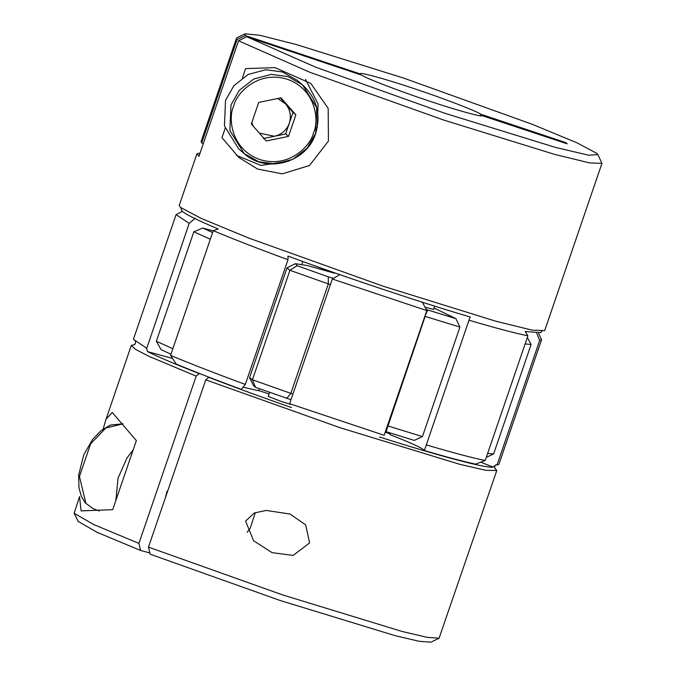 <?xml version="1.0" encoding="UTF-8"?>
<svg xmlns="http://www.w3.org/2000/svg" width="676" height="676" viewBox="0 0 676 676"><rect width="100%" height="100%" fill="white"/><g stroke="black" fill="none" stroke-linecap="round" stroke-linejoin="round"><path stroke-width="1.01" d="M422.221 301.986L426.826 310.588L384.137 435.276L289.632 403.699L332.322 279.011L339.986 274.507M538.645 333.352L541.56 339.741L498.871 464.429L495.702 464.961L493.167 467.091L480.704 462.19M172.642 358.508L147.444 351.571L146.489 348.064L133.4 339.301L176.09 214.613L182.309 211.351M146.802 348.165L189.179 223.376L176.09 214.613M147.444 351.571C158.581 357.089 175.828 364.44 199.175 373.6L201 374.09M134.651 344.625L131.313 345.377L135.445 349.323L148.914 356.303L196.184 376.126L199.175 373.6M439.07 638.22L430.916 642.2L419.297 641.33L395.316 635.719L280.008 600.449L150.182 554.193L148.492 547.112L282.805 594.981L402.186 631.494L427.038 637.316L439.07 638.22L496.792 470.513L494.621 467.868M309.616 542.904L293.19 555.402L272.115 552.664L253.585 540.741L245.599 521.103L254.277 513.008L266.107 510.439L290.055 514.047L305.687 524.872L309.616 542.904M165.316 497.958L167.09 491.148M149.878 552.934L140.608 550.475L97.057 532.299L78.137 521.416L74.132 513.27L79.54 496.607L81.103 510.895L112.706 509.679L136.358 440.6L112.258 412.478L106.039 419.204L103.132 429.057M541.56 339.741L539.659 340.484L536.803 333.344M496.97 465.173L539.659 340.484M426.826 310.588L332.322 279.011M148.492 547.112L205.757 379.844L340.079 427.714L459.452 464.226L485.959 470.344L496.792 470.513M74.132 513.27L93.753 524.542L138.918 543.394L196.184 376.126M205.757 379.844L208.749 377.326L210.574 377.808M258.671 390.551L268.997 393.922M208.749 377.326C233.558 386.875 261.156 396.964 291.559 407.586M379.557 436.992C437.972 455.7 486.99 468.688 493.167 467.091M390.086 433.637L385.143 432.344M195.212 218.238L189.179 223.376M138.918 543.394L140.608 550.475M181.05 207.566L181.219 209.568L182.435 211.461C186.466 214.791 198.398 220.63 218.221 228.978L213.253 230.668C232.983 238.974 257.894 248.658 287.993 259.719L287.976 256.086C343.687 276.712 422.28 302.975 470.183 316.968L469 320.196C495.221 327.961 514.85 333.167 527.905 335.803L525.168 331.536L540.597 332.617L541.958 331.139M597.863 154.584L601.953 163.355L544.687 330.615L532.206 330.15L496.268 321.345L383.436 286.303L248.802 238.079L201.102 218.382L180.45 207.405L179.208 205.487L196.91 153.79L198.964 156.35L238.535 40.78L246.672 36.724L315.548 67.135L445.095 113.357L555.723 147.478L588.788 155.243L597.863 154.584L596.747 153.334L577.101 142.864L531.86 124.147L403.555 78.07L295.902 44.422L259.863 35.296L245.084 33.8L245.236 35.507L237.099 39.563L236.482 38.219L236.93 37.78L245.084 33.8M236.507 155.395L261.004 165.426L288.669 161.175M225.133 128.415L221.956 137.693L238.881 157.5L257.649 169.084L282.306 173.842L309.524 165.476L328.443 141.056L328.164 108.346L310.766 83.393L275.014 67.634L245.608 68.614L242.43 77.892M564.528 142.932L565.778 142.611L567.215 143.827L482.132 115.664M246.672 36.724L361.821 75.197C365.843 78.264 400.631 91.615 428.466 100.792C456.799 110.391 484.861 118.03 482.208 115.427L482.208 115.562M469 320.196L426.311 444.884C452.523 452.65 472.161 457.855 485.216 460.491L475.617 464.125C463.668 461.598 446.582 457.069 424.351 450.546L426.311 444.884M390.289 433.046L389.773 434.55C409.081 442.104 420.404 447.191 423.734 449.827L424.351 450.546M601.953 163.355L589.734 162.933L554.59 154.373L443.726 120.049L309.701 72.214L238.535 40.78M200.104 153.021L196.91 153.79M213.253 230.668L170.563 355.356C190.286 363.663 215.196 373.346 245.304 384.407L241.29 389.376C215.551 379.878 193.877 371.445 176.25 364.094L170.563 355.356M287.993 259.719L245.304 384.407M527.905 335.803L485.216 460.491M237.099 39.563L201.701 142.966L201.076 141.622L236.482 38.219M302.856 261.519L301.893 264.316M259.297 388.725L258.612 390.72L242.912 387.221M360.156 74.647L360.384 73.853M245.236 35.507L360.384 73.98C357.739 71.377 385.793 79.024 414.135 88.624C441.969 97.792 476.757 111.151 480.78 114.21L480.256 115.748M201.701 142.966L203.358 143.523M565.778 142.611L480.78 114.21M317.255 127.519L318.058 103.927L305.476 79.354M315.658 133.349L307.31 148.019L292.936 159.291L275.343 163.964L258.739 161.741L244.137 153.52L238.696 148.889L224.44 125.973L225.522 100.394L233.862 85.717L248.236 74.428L265.837 69.746L282.45 71.969L297.051 80.191L302.493 84.813L316.748 107.737L315.667 133.316M288.491 136.4L266.217 140.98L251.328 123.987L258.714 102.414L280.988 97.843L295.877 114.835L288.491 136.4L285.627 133.966L289.32 123.184C286.658 130.147 281.715 134.499 274.49 136.256L259.347 133.138M253.297 126.235L251.827 122.533M285.627 133.966L263.353 138.546M280.363 97.969L285.568 103.901C290.224 109.63 291.474 116.061 289.32 123.184L293.012 112.402L295.877 114.835M277.735 98.51L285.568 103.901L293.012 112.402M255.317 512.602L250.137 528.412L247.154 532.308M133.18 449.878L126.953 458.049L118.03 478.185L115.883 500.401M290.942 404.434L281.808 401.679L268.271 396.423L269.521 392.418M486.297 457.348L493.624 453.959L487.641 453.427M387.382 425.779L422.424 436.578L414.27 440.397L385.43 431.482M291.001 399.702L255.52 387.348L253.576 385.793L249.571 377.647L252.435 379.777L292.919 394.116M170.96 354.207L161.116 349.712L156.359 341.262L172.836 348.723M525.125 343.94L531.108 344.481L493.624 453.959M210.321 239.236L193.843 231.784L156.359 341.262M330.403 284.63L289.928 270.299L287.021 267.865L249.571 377.647M311.94 264.789L334.502 273.214L307.563 265.6L295.387 263.674L297.17 265.702L289.928 270.299L252.435 379.777L255.52 387.348M287.021 267.865L295.387 263.674M297.17 265.702L328.308 276.856L328.274 284.038L290.79 393.516L286.658 398.51M426.218 309.507L455.877 318.624L459.925 327.066L425.145 316.402L386.047 431.719M427.697 310.064L424.874 316.3M455.92 318.751L459.908 327.091L422.449 436.519M424.917 307.149L433.527 309.397L434.651 306.118M328.308 276.856L333.606 278.309M213.202 230.829L202.758 228.057L212.61 232.561M455.877 318.624L434 308.011M202.758 228.057L193.843 231.784M531.108 344.481L527.322 337.51M313.537 132.749C311.121 145.027 289.598 168.882 259.863 159.553C230.491 149.134 228.049 117.278 233.676 106.064C236.085 93.787 257.607 69.941 287.351 79.269C316.714 89.688 319.156 121.545 313.537 132.749M244.137 153.52L229.891 130.603L230.964 105.017L239.304 90.339L253.677 79.058L271.279 74.368L287.892 76.591L302.493 84.813C316.816 98.24 321.21 114.413 315.684 133.341C307.022 162.57 266.471 174.129 244.137 153.52M123.032 423.835L105.76 428.035L90.592 443.912L79.447 476.504L85.869 503.316L93.094 508.639L99.186 511.005M115.74 498.635L116.83 497.629M494.849 468.4L494.68 466.398L495.711 464.961M135.335 341.414L135.504 343.416L134.144 344.904M106.039 419.204L131.313 345.377M93.094 508.639L85.235 502.86L81.357 496.37L78.982 487.844L78.644 475.186L83.723 454.897L92.519 439.518L101.02 430.654L110.501 425.035L123.007 423.81M422.441 436.552L459.925 327.066"/></g></svg>
